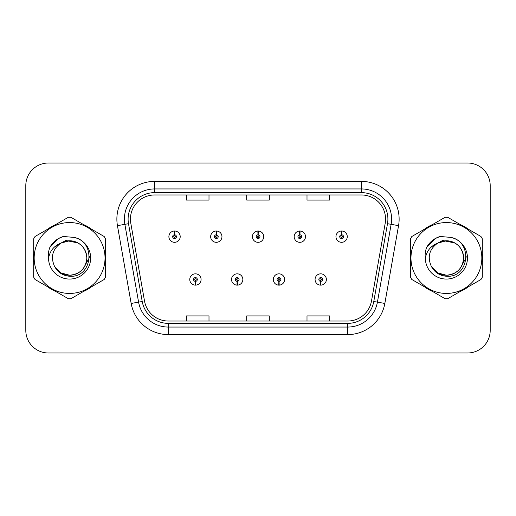 <?xml version="1.0" encoding="UTF-8"?>
<svg xmlns="http://www.w3.org/2000/svg" width="516" height="516" viewBox="0 0 516 516"><rect width="100%" height="100%" fill="white"/><g stroke="black" fill="none" stroke-linecap="round" stroke-linejoin="round"><path stroke-width="0.77" d="M237.108 281.368L236.947 285.135A5.657 5.657 0 0 0 237.437 285.135L237.276 281.368A1.883 1.883 0 0 0 239.076 279.485A1.883 1.883 0 0 0 237.192 277.602A1.883 1.883 0 0 0 235.309 279.485A1.883 1.883 0 0 0 237.108 281.368L237.16 280.24A0.755 0.755 0 0 1 236.438 279.485A0.755 0.755 0 0 1 237.192 278.73A0.755 0.755 0 0 1 237.947 279.485A0.755 0.755 0 0 1 237.225 280.24L237.276 281.368M278.879 281.368L278.711 285.135A5.657 5.657 0 0 0 279.208 285.135L279.04 281.368A1.883 1.883 0 0 0 280.846 279.485A1.883 1.883 0 0 0 278.956 277.602A1.883 1.883 0 0 0 277.073 279.485A1.883 1.883 0 0 0 278.879 281.368L278.924 280.24A0.755 0.755 0 0 1 278.201 279.485A0.755 0.755 0 0 1 278.956 278.73A0.755 0.755 0 0 1 279.711 279.485A0.755 0.755 0 0 1 278.988 280.24L279.04 281.368M320.642 281.368L320.475 285.135A5.657 5.657 0 0 0 320.971 285.135L320.804 281.368A1.883 1.883 0 0 0 322.61 279.485A1.883 1.883 0 0 0 320.726 277.602A1.883 1.883 0 0 0 318.836 279.485A1.883 1.883 0 0 0 320.642 281.368L320.694 280.24A0.755 0.755 0 0 1 319.972 279.485A0.755 0.755 0 0 1 320.726 278.73A0.755 0.755 0 0 1 321.481 279.485A0.755 0.755 0 0 1 320.759 280.24L320.804 281.368M195.345 281.368L195.177 285.135A5.657 5.657 0 0 0 195.674 285.135L195.506 281.368A1.883 1.883 0 0 0 197.312 279.485A1.883 1.883 0 0 0 195.429 277.602A1.883 1.883 0 0 0 193.539 279.485A1.883 1.883 0 0 0 195.345 281.368L195.396 280.24A0.755 0.755 0 0 1 194.674 279.485A0.755 0.755 0 0 1 195.429 278.73A0.755 0.755 0 0 1 196.183 279.485A0.755 0.755 0 0 1 195.461 280.24L195.506 281.368M216.391 234.78L216.559 231.013A5.657 5.657 0 0 0 216.062 231.013L216.23 234.78A1.883 1.883 0 0 0 214.424 236.663A1.883 1.883 0 0 0 216.307 238.547A1.883 1.883 0 0 0 218.197 236.663A1.883 1.883 0 0 0 216.391 234.78L216.339 235.909A0.755 0.755 0 0 1 217.062 236.663A0.755 0.755 0 0 1 216.307 237.418A0.755 0.755 0 0 1 215.553 236.663A0.755 0.755 0 0 1 216.275 235.909L216.23 234.78M258.155 234.78L258.322 231.013A5.657 5.657 0 0 0 257.826 231.013L257.994 234.78A1.883 1.883 0 0 0 256.188 236.663A1.883 1.883 0 0 0 258.077 238.547A1.883 1.883 0 0 0 259.961 236.663A1.883 1.883 0 0 0 258.155 234.78L258.11 235.909A0.755 0.755 0 0 1 258.832 236.663A0.755 0.755 0 0 1 258.077 237.418A0.755 0.755 0 0 1 257.323 236.663A0.755 0.755 0 0 1 258.045 235.909L257.994 234.78M299.925 234.78L300.086 231.013A5.657 5.657 0 0 0 299.596 231.013L299.757 234.78A1.883 1.883 0 0 0 297.958 236.663A1.883 1.883 0 0 0 299.841 238.547A1.883 1.883 0 0 0 301.725 236.663A1.883 1.883 0 0 0 299.925 234.78L299.873 235.909A0.755 0.755 0 0 1 300.596 236.663A0.755 0.755 0 0 1 299.841 237.418A0.755 0.755 0 0 1 299.087 236.663A0.755 0.755 0 0 1 299.809 235.909L299.757 234.78M341.689 234.78L341.856 231.013A5.657 5.657 0 0 0 341.36 231.013L341.528 234.78A1.883 1.883 0 0 0 339.722 236.663A1.883 1.883 0 0 0 341.605 238.547A1.883 1.883 0 0 0 343.495 236.663A1.883 1.883 0 0 0 341.689 234.78L341.637 235.909A0.755 0.755 0 0 1 342.36 236.663A0.755 0.755 0 0 1 341.605 237.418A0.755 0.755 0 0 1 340.85 236.663A0.755 0.755 0 0 1 341.573 235.909L341.528 234.78M174.627 234.78L174.789 231.013A5.657 5.657 0 0 0 174.298 231.013L174.46 234.78A1.883 1.883 0 0 0 172.66 236.663A1.883 1.883 0 0 0 174.543 238.547A1.883 1.883 0 0 0 176.427 236.663A1.883 1.883 0 0 0 174.627 234.78L174.576 235.909A0.755 0.755 0 0 1 175.298 236.663A0.755 0.755 0 0 1 174.543 237.418A0.755 0.755 0 0 1 173.789 236.663A0.755 0.755 0 0 1 174.511 235.909L174.46 234.78M33.417 258A36.184 36.184 0 0 0 33.695 262.515A36.184 36.184 0 0 1 33.695 253.485A36.184 36.184 0 0 0 33.417 258M47.736 286.838A36.184 36.184 0 0 0 55.56 291.353A36.184 36.184 0 0 1 47.736 286.838M83.644 291.353A36.184 36.184 0 0 0 91.461 286.838A36.184 36.184 0 0 1 83.644 291.353M105.503 262.515A36.184 36.184 0 0 0 105.503 253.485A36.184 36.184 0 0 1 105.503 262.515M410.214 258A36.184 36.184 0 0 0 410.497 262.515A36.184 36.184 0 0 1 410.497 253.485A36.184 36.184 0 0 0 410.214 258M424.539 286.838A36.184 36.184 0 0 0 432.356 291.353A36.184 36.184 0 0 1 424.539 286.838M460.44 291.353A36.184 36.184 0 0 0 468.264 286.838A36.184 36.184 0 0 1 460.44 291.353M482.305 262.515A36.184 36.184 0 0 0 482.305 253.485A36.184 36.184 0 0 1 482.305 262.515M130.438 219.1A24.123 24.123 0 0 1 154.568 194.977L361.432 194.977A24.123 24.123 0 0 1 385.194 223.286L371.475 301.092A24.123 24.123 0 0 1 347.713 321.023L168.287 321.023A24.123 24.123 0 0 1 144.525 301.092L130.806 223.286A24.123 24.123 0 0 1 130.438 219.1M128.103 219.1A26.464 26.464 0 0 0 128.503 223.692L142.222 301.499A26.464 26.464 0 0 0 168.287 323.364L347.713 323.364A26.464 26.464 0 0 0 373.778 301.499L387.497 223.692A26.464 26.464 0 0 0 361.432 192.636L154.568 192.636A26.464 26.464 0 0 0 128.103 219.1M117.442 225.647A37.694 37.694 0 0 1 154.568 181.406L361.432 181.406A37.694 37.694 0 0 1 398.558 225.647L384.839 303.447A37.694 37.694 0 0 1 347.713 334.594L168.287 334.594A37.694 37.694 0 0 1 131.161 303.447L117.442 225.647L124.866 224.337A30.154 30.154 0 0 1 154.568 188.946L361.432 188.946A30.154 30.154 0 0 1 391.134 224.337L377.415 302.137A30.154 30.154 0 0 1 347.713 327.054L168.287 327.054A30.154 30.154 0 0 1 138.585 302.137L124.866 224.337A30.154 30.154 0 0 1 124.408 219.1M91.461 229.162A36.184 36.184 0 0 0 83.644 224.647A36.184 36.184 0 0 1 91.461 229.162M55.56 224.647A36.184 36.184 0 0 0 47.736 229.162A36.184 36.184 0 0 1 55.56 224.647M468.264 229.162A36.184 36.184 0 0 0 460.44 224.647A36.184 36.184 0 0 1 468.264 229.162M432.356 224.647A36.184 36.184 0 0 0 424.539 229.162A36.184 36.184 0 0 1 432.356 224.647M490.2 185.625A22.614 22.614 0 0 0 467.586 163.011L48.414 163.011A22.614 22.614 0 0 0 25.8 185.625L25.8 330.375A22.614 22.614 0 0 0 48.414 352.989L467.586 352.989A22.614 22.614 0 0 0 490.2 330.375L490.2 185.625L490.2 330.375M246.693 194.977L246.693 200.079L269.307 200.079L269.307 194.977M186.379 194.977L186.379 200.079L208.999 200.079L208.999 194.977M307.001 194.977L307.001 200.079L329.621 200.079L329.621 194.977M269.307 321.023L269.307 315.921L246.693 315.921L246.693 321.023M208.999 321.023L208.999 315.921L186.379 315.921L186.379 321.023M329.621 321.023L329.621 315.921L307.001 315.921L307.001 321.023M25.8 185.625L25.8 330.375M467.586 163.011L48.414 163.011M48.414 352.989L467.586 352.989M180.2 236.663A5.657 5.657 0 0 0 174.789 231.013A5.657 5.657 0 0 1 180.2 236.663A5.657 5.657 0 0 1 174.543 242.32A5.657 5.657 0 0 1 168.887 236.663A5.657 5.657 0 0 1 174.298 231.013M189.772 279.485A5.657 5.657 0 0 0 195.177 285.135A5.657 5.657 0 0 1 189.772 279.485A5.657 5.657 0 0 1 195.429 273.835A5.657 5.657 0 0 1 201.079 279.485A5.657 5.657 0 0 1 195.674 285.135M221.964 236.663A5.657 5.657 0 0 0 216.559 231.013A5.657 5.657 0 0 1 221.964 236.663A5.657 5.657 0 0 1 216.307 242.32A5.657 5.657 0 0 1 210.657 236.663A5.657 5.657 0 0 1 216.062 231.013M263.728 236.663A5.657 5.657 0 0 0 258.322 231.013A5.657 5.657 0 0 1 263.728 236.663A5.657 5.657 0 0 1 258.077 242.32A5.657 5.657 0 0 1 252.421 236.663A5.657 5.657 0 0 1 257.826 231.013M305.498 236.663A5.657 5.657 0 0 0 300.086 231.013A5.657 5.657 0 0 1 305.498 236.663A5.657 5.657 0 0 1 299.841 242.32A5.657 5.657 0 0 1 294.185 236.663A5.657 5.657 0 0 1 299.596 231.013M347.262 236.663A5.657 5.657 0 0 0 341.856 231.013A5.657 5.657 0 0 1 347.262 236.663A5.657 5.657 0 0 1 341.605 242.32A5.657 5.657 0 0 1 335.955 236.663A5.657 5.657 0 0 1 341.36 231.013L341.489 234.032M231.536 279.485A5.657 5.657 0 0 0 236.947 285.135A5.657 5.657 0 0 1 231.536 279.485A5.657 5.657 0 0 1 237.192 273.835A5.657 5.657 0 0 1 242.849 279.485A5.657 5.657 0 0 1 237.437 285.135M273.306 279.485A5.657 5.657 0 0 0 278.711 285.135A5.657 5.657 0 0 1 273.306 279.485A5.657 5.657 0 0 1 278.956 273.835A5.657 5.657 0 0 1 284.613 279.485A5.657 5.657 0 0 1 279.208 285.135M315.07 279.485A5.657 5.657 0 0 0 320.475 285.135A5.657 5.657 0 0 1 315.07 279.485A5.657 5.657 0 0 1 320.726 273.835A5.657 5.657 0 0 1 326.376 279.485A5.657 5.657 0 0 1 320.971 285.135L320.842 282.123M89.371 256.575L89.184 258L83.36 268.385M77.993 242.946L65.764 240.482L54.889 246.622M466.174 256.575L465.98 258L460.156 268.385M454.79 242.946L442.56 240.482L431.686 246.622M86.823 257.381A17.234 17.234 0 0 0 60.978 243.081C52.535 249.086 50.381 256.845 54.522 266.346L54.754 266.753A17.234 17.234 0 0 0 69.602 275.234C80.07 274.215 85.811 268.468 86.836 258C85.811 247.532 80.07 241.785 69.602 240.766L60.978 243.081L69.602 240.766C80.07 241.785 85.811 247.532 86.836 258C85.811 268.468 80.07 274.215 69.602 275.234A17.234 17.234 0 0 0 86.836 258C85.811 247.532 80.07 241.785 69.602 240.766C80.07 241.785 85.811 247.532 86.836 258C85.811 268.468 80.07 274.215 69.602 275.234C80.07 274.215 85.811 268.468 86.836 258C85.811 247.532 80.07 241.785 69.602 240.766C80.07 241.785 85.811 247.532 86.836 258C85.811 268.468 80.07 274.215 69.602 275.234C80.07 274.215 85.811 268.468 86.836 258C85.811 247.532 80.07 241.785 69.602 240.766C80.07 241.785 85.811 247.532 86.836 258C85.811 268.468 80.07 274.215 69.602 275.234L60.985 272.925L54.754 266.753L60.985 272.925L69.602 275.234L60.985 272.925L54.754 266.753L60.985 272.925L69.602 275.234L60.985 272.925L54.754 266.753L60.985 272.925L69.602 275.234L60.985 272.925L54.754 266.753C58.056 272.571 63.004 275.731 69.602 276.241C92.648 278.169 96.247 241.436 74.02 237.405L63.339 236.476C57.379 238.308 52.89 241.94 49.865 247.37C48.485 250.963 48.046 254.659 48.543 258.458A21.066 21.066 0 0 0 69.602 279.066A21.066 21.066 0 0 0 74.02 237.405M69.602 293.436A35.436 35.436 0 0 0 105.032 258A35.436 35.436 0 0 0 69.602 222.564A35.436 35.436 0 0 0 34.166 258A35.436 35.436 0 0 0 69.602 293.436M69.602 298.712A40.712 40.712 0 0 0 70.937 298.687L104.174 279.498A40.712 40.712 0 0 0 105.503 277.189L105.503 238.811A40.712 40.712 0 0 0 104.174 236.502L70.937 217.313A40.712 40.712 0 0 0 68.267 217.313L35.03 236.502A40.712 40.712 0 0 0 33.695 238.811L33.695 277.189A40.712 40.712 0 0 0 35.03 279.498L68.267 298.687A40.712 40.712 0 0 0 69.602 298.712M48.543 258.458C49.762 251.034 53.909 245.906 60.978 243.081M49.865 247.37L58.392 238.585L63.21 236.515L58.392 238.585L49.891 247.325L58.392 238.585L63.21 236.515L58.392 238.585L49.865 247.37L58.392 238.585L63.339 236.476L58.392 238.585L55.586 240.508L58.392 238.585L63.339 236.476L58.392 238.585L55.586 240.508L58.392 238.585L63.339 236.476L58.392 238.585L55.586 240.508L58.392 238.585L63.339 236.476L58.392 238.585L55.586 240.508M63.21 236.515L58.392 238.585L49.891 247.325L58.392 238.585L63.21 236.515L58.392 238.585L49.891 247.325M463.62 257.381A17.234 17.234 0 0 0 437.774 243.081C429.331 249.086 427.177 256.845 431.318 266.346L431.55 266.753A17.234 17.234 0 0 0 446.398 275.234C456.866 274.215 462.613 268.468 463.632 258C462.613 247.532 456.866 241.785 446.398 240.766L437.774 243.081L446.398 240.766C456.866 241.785 462.613 247.532 463.632 258C462.613 268.468 456.866 274.215 446.398 275.234A17.234 17.234 0 0 0 463.632 258C462.613 247.532 456.866 241.785 446.398 240.766C456.866 241.785 462.613 247.532 463.632 258C462.613 268.468 456.866 274.215 446.398 275.234C456.866 274.215 462.613 268.468 463.632 258C462.613 247.532 456.866 241.785 446.398 240.766C456.866 241.785 462.613 247.532 463.632 258C462.613 268.468 456.866 274.215 446.398 275.234C456.866 274.215 462.613 268.468 463.632 258C462.613 247.532 456.866 241.785 446.398 240.766C456.866 241.785 462.613 247.532 463.632 258C462.613 268.468 456.866 274.215 446.398 275.234L437.781 272.925L431.55 266.753L437.781 272.925L446.398 275.234L437.781 272.925L431.55 266.753L437.781 272.925L446.398 275.234L437.781 272.925L431.55 266.753L437.781 272.925L446.398 275.234L437.781 272.925L431.55 266.753C434.853 272.571 439.8 275.731 446.398 276.241C469.444 278.169 473.043 241.436 450.816 237.405L440.135 236.476C434.182 238.308 429.686 241.94 426.661 247.37C425.281 250.963 424.842 254.659 425.339 258.458A21.066 21.066 0 0 0 446.398 279.066A21.066 21.066 0 0 0 450.816 237.405M446.398 293.436A35.436 35.436 0 0 0 481.834 258A35.436 35.436 0 0 0 446.398 222.564A35.436 35.436 0 0 0 410.968 258A35.436 35.436 0 0 0 446.398 293.436M446.398 298.712A40.712 40.712 0 0 0 447.733 298.687L480.97 279.498A40.712 40.712 0 0 0 482.305 277.189L482.305 238.811A40.712 40.712 0 0 0 480.97 236.502L447.733 217.313A40.712 40.712 0 0 0 445.063 217.313L411.826 236.502A40.712 40.712 0 0 0 410.497 238.811L410.497 277.189A40.712 40.712 0 0 0 411.826 279.498L445.063 298.687A40.712 40.712 0 0 0 446.398 298.712M425.339 258.458C426.558 251.034 430.705 245.906 437.774 243.081M440.006 236.515L435.188 238.585L426.687 247.325L435.188 238.585L440.006 236.515L435.188 238.585L426.687 247.325L435.188 238.585L440.006 236.515L435.188 238.585L426.687 247.325L435.188 238.585L440.006 236.515L435.188 238.585L426.661 247.37L435.188 238.585L440.135 236.476L435.188 238.585L432.382 240.508L435.188 238.585L440.135 236.476L435.188 238.585L432.382 240.508L435.188 238.585L440.135 236.476L435.188 238.585L432.382 240.508L435.188 238.585L440.135 236.476L435.188 238.585L432.382 240.508M361.432 181.406L361.432 192.636M124.866 224.337L128.503 223.692M168.287 334.594L168.287 323.364M347.713 323.364L347.713 334.594M373.778 301.499L384.839 303.447M131.161 303.447L142.222 301.499M387.497 223.692L398.558 225.647M154.568 181.406L154.568 192.636"/></g></svg>
